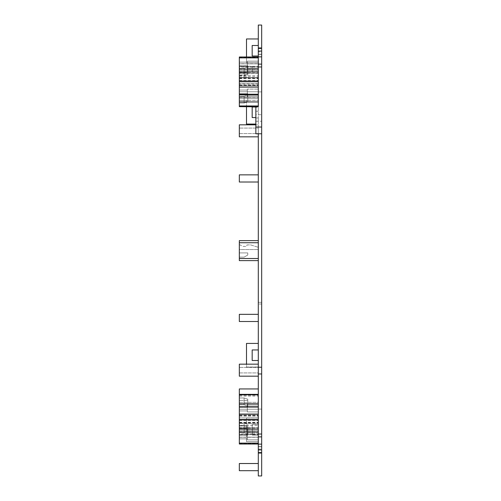 <?xml version="1.0" encoding="UTF-8"?>
<svg xmlns="http://www.w3.org/2000/svg" width="501" height="501" viewBox="0 0 501 501"><rect width="100%" height="100%" fill="white"/><g stroke="black" fill="none" stroke-linecap="round" stroke-linejoin="round"><path stroke-width="0.38" stroke-dasharray="2.5 1.88" d="M255.854 107.32L255.854 133.773L258.297 133.773L258.297 107.32L255.854 107.32L255.854 106.801M255.854 121.255L255.854 114.685L255.854 121.255L261.666 121.255L261.666 114.685L255.854 114.685M239.334 443.122L258.297 443.122L239.334 443.122L258.297 443.122L258.297 444.011L239.334 444.011L239.334 419.531L239.334 423.395L258.297 423.395L258.297 424.541L252.178 424.541L258.297 424.541L258.297 435.075L252.178 435.075L252.178 424.541L252.178 435.075L258.297 435.075L258.297 441.606L246.498 441.606L258.297 441.606L258.297 475.95L261.666 475.95L261.666 304.019L258.297 304.019L261.666 304.019L261.666 25.05L258.297 25.05L258.297 302.335L261.666 302.335L258.297 302.335L258.297 343.417L246.498 343.417L246.498 367.02L258.297 367.02L246.498 367.02L246.498 364.171M261.666 54.358L261.666 91.89L261.666 47.946L258.297 47.946L258.297 51.935L261.666 51.935L261.666 54.358L258.297 54.358L258.297 91.89L258.297 47.946L258.297 91.89L258.297 48.422L258.297 91.89L261.666 91.89L261.666 51.935M258.297 51.935L258.297 54.358M258.297 47.946L258.297 91.89L261.666 91.89L258.297 91.89L258.297 47.946L258.297 91.89L261.666 91.89L261.666 47.946L261.666 91.89L261.666 47.946L258.297 47.946M258.297 51.096L258.297 54.402L258.297 51.096M261.246 54.327L258.297 54.327M261.666 54.571L261.666 51.096L261.666 54.571L261.246 54.571M255.854 117.547L252.178 117.547L252.178 107.014L258.297 106.801L258.297 107.32M255.854 111.228L258.297 111.228L255.854 111.228M258.297 446.673L258.297 449.904L258.297 446.598L261.246 446.673M261.666 446.429L261.666 449.904L261.666 446.429L261.246 446.429M258.297 449.065L261.666 449.065L261.666 409.11L258.297 409.11L258.297 453.054L258.297 409.11L261.666 409.11L261.666 453.054L258.297 453.054L258.297 409.11L261.666 409.11L261.666 453.054L261.666 409.11L258.297 409.11L258.297 453.054L258.297 409.11L258.297 446.642L261.666 446.642L261.666 409.11L261.666 453.054L258.297 453.054L258.297 446.642M261.666 449.065L261.666 446.642M246.498 441.606L246.498 418.009L246.498 441.606M258.297 396.097L258.297 388.933L258.297 396.097L239.334 396.097L239.334 416.08L239.334 407.05L239.334 414.214L239.334 413.895L258.297 413.895L258.297 423.395L239.334 423.395L258.297 423.395L258.297 427.403L239.334 427.403L258.297 427.403L258.297 417.897L239.334 417.897L258.297 417.897L258.297 413.895L258.297 423.395L239.334 423.395L239.334 413.895L239.334 427.403L239.334 413.895L239.334 427.403L239.334 413.895L239.334 427.403L239.334 413.895L258.297 413.895L258.297 423.395L258.297 418.009L246.498 418.009L258.297 418.009L258.297 360.488L252.178 360.488L252.178 349.948L258.297 349.948L258.297 343.417M258.297 360.488L258.297 349.948M239.334 63.715L239.334 75.726L239.334 63.715L258.297 63.715L258.297 75.726L258.297 63.715M239.334 75.726L258.297 75.726M258.297 136.829L258.297 124.818L239.334 124.818L239.334 136.829L239.334 124.818L239.334 136.829L258.297 136.829L258.297 124.818L258.297 136.829L258.297 124.818L255.854 124.818M239.334 388.933L239.334 396.097M255.854 107.014L258.297 107.014L258.297 105.893L258.297 106.65L239.334 106.65L258.297 106.65L239.334 106.65L239.334 84.919L239.334 94.238L258.297 94.238L258.297 106.65L258.297 84.919L258.297 106.65L258.297 84.919L258.297 106.65L258.297 84.919L258.297 106.65L258.297 84.919L258.297 94.238L239.334 94.238L239.334 97.175L258.297 97.175L239.334 97.175L258.297 97.175L239.334 97.175L239.334 106.65L239.334 105.755L258.297 105.755L239.334 105.755L258.297 105.755L239.334 105.755L239.334 94.395L258.297 94.395L239.334 94.395L258.297 94.395L239.334 94.395L239.334 84.919L239.334 85.815L258.297 85.815L239.334 85.815L258.297 85.815L239.334 85.815L239.334 106.65L239.334 84.919L239.334 106.65L239.334 84.919L239.334 87.105L258.297 87.105L258.297 73.597L258.297 87.105L258.297 73.597L258.297 87.105L258.297 73.597L258.297 87.105L258.297 73.597L258.297 87.105L239.334 87.105L239.334 77.605L258.297 77.605L239.334 77.605L239.334 73.597L258.297 73.597L239.334 73.597L239.334 87.105L239.334 73.597L239.334 83.103L258.297 83.103L239.334 83.103L239.334 87.105L258.297 87.105M239.334 87.105L239.334 83.103L258.297 83.103L239.334 83.103L239.334 73.597L258.297 73.597L239.334 73.597L239.334 77.605L258.297 77.605L239.334 77.605L239.334 73.597L239.334 87.105L239.334 56.989L239.334 66.464L258.297 66.464L258.297 56.989L258.297 81.469L258.297 56.989L258.297 66.464L239.334 66.464L258.297 66.464L239.334 66.464L239.334 77.824L258.297 77.824M239.334 77.824L239.334 56.989L239.334 78.713L239.334 56.989L239.334 57.878L258.297 57.878M258.297 182.02L258.297 174.855L258.297 182.02M239.334 174.855L239.334 182.02M258.297 417.897L258.297 427.403L258.297 413.895L239.334 413.895L258.297 413.895L258.297 417.897L239.334 417.897L258.297 417.897L258.297 427.403L258.297 417.897M239.334 84.049L239.334 76.885L239.334 84.049L258.297 84.049L258.297 76.885L239.334 76.885M258.297 76.885L258.297 84.049M239.334 406.762L239.334 394.35L239.334 416.08L239.334 394.35L239.334 403.825L258.297 403.825L258.297 394.35L258.297 416.08L258.297 394.35L258.297 416.08L258.297 394.35L258.297 416.08L258.297 394.35L258.297 416.08L258.297 403.825L239.334 403.825L239.334 406.762L258.297 406.762M258.297 434.536L258.297 419.531L258.297 444.011L258.297 431.605L258.297 434.536L239.334 434.536L258.297 434.536M239.334 463.519L239.334 470.683M258.297 463.519L258.297 470.683L258.297 463.519M258.297 45.491L258.297 44.37L258.297 45.491L252.178 45.491L252.178 56.024L258.297 56.024L258.297 57.139L258.297 56.024M246.498 56.989L246.498 62.556L258.297 62.556L246.498 62.556L246.498 38.959L258.297 38.959L258.297 44.37L258.297 38.959M239.334 427.403L258.297 427.403L258.297 423.395L258.297 427.403L239.334 427.403M258.297 242.741L258.297 260.614L258.297 242.741L239.334 242.741L239.334 240.63L258.297 240.63M239.334 242.741L239.334 258.51L258.297 258.51M239.334 258.51L239.334 260.614L258.297 260.614M239.334 364.171L239.334 376.182L239.334 364.171L239.334 376.182L258.297 376.182L258.297 364.171L258.297 376.182L258.297 364.171L239.334 364.171M239.334 394.35L239.334 416.08L239.334 394.35L258.297 394.35M239.334 314.34L239.334 321.504M258.297 314.34L258.297 321.504L258.297 314.34M255.854 124.079L246.498 124.079L246.498 100.482L258.297 100.482L246.498 100.482L246.498 106.65M258.297 443.122L258.297 444.011L239.334 444.011L258.297 444.011M258.297 407.05L258.297 414.214L258.297 407.05M258.297 101.954L258.297 94.789L258.297 101.954M258.297 56.989L239.334 56.989L258.297 56.989L239.334 56.989L239.334 57.878M239.334 425.274L239.334 437.285L239.334 425.274L258.297 425.274L258.297 437.285L258.297 425.274M239.334 437.285L258.297 437.285M258.297 364.171L258.297 376.182M261.666 114.685L261.666 121.255M239.334 66.977L239.334 72.457L239.334 66.977L252.26 66.977L252.26 72.457L252.26 66.977L258.297 67.084L258.297 72.351L258.297 67.084M239.334 133.56L239.334 128.081L239.334 133.56L239.334 128.081L239.334 133.56L258.297 133.56L258.297 128.081L239.334 128.081L258.297 128.081L258.297 133.56L239.334 133.56M239.334 93.706L239.334 103.024L239.334 93.706L239.334 100.595L247.763 100.595L247.763 101.809L244.112 103.024L239.334 103.024L239.334 96.136L239.334 103.024L244.112 103.024L239.334 103.024L244.112 103.024L244.112 96.136L239.334 96.136L239.334 93.706L239.334 100.595L247.763 100.595L247.763 93.706L239.334 93.706L239.334 100.595L247.763 100.595L247.763 101.809L244.112 103.024L244.112 96.136L239.334 96.136L239.334 93.706L239.334 100.595L247.763 100.595L247.763 93.706L239.334 93.706L247.763 93.706L247.763 101.809L244.112 103.024L244.112 96.136L239.334 96.136L244.112 96.136L244.112 103.024L247.763 101.809L247.763 93.706L239.334 93.706M239.334 96.95L239.334 98.647L239.334 96.95L239.334 98.647L258.297 98.647L258.297 89.09L247.337 89.09L258.297 89.09L258.297 91.764L258.297 89.09L247.337 89.09L258.297 89.09L258.297 91.764L239.334 91.764L239.334 98.647L258.297 98.647L258.297 91.764L239.334 91.764L239.334 98.647L258.297 98.647L258.297 91.764L239.334 91.764L239.334 98.647L258.297 98.647L258.297 91.764L239.334 91.764L239.334 98.647L239.334 90.061L239.334 96.95L239.334 90.061L239.334 96.95L247.337 96.95L247.337 95.979L258.297 95.979L258.297 98.647L258.297 89.09L258.297 95.979L258.297 89.09L258.297 95.979L247.337 95.979L258.297 95.979L247.337 95.979L247.337 96.95L239.334 96.95L247.337 96.95L247.337 95.979L247.337 96.95L239.334 96.95M239.334 75.413L247.763 75.413L247.763 66.984L244.112 68.199L247.763 66.984L244.112 68.199L244.112 77.843L239.334 77.843L239.334 65.769L239.334 75.087L239.334 65.769L239.334 75.087L239.334 65.769L239.334 72.658L247.763 72.658L247.763 73.872L244.112 75.087L239.334 75.087M258.297 70.798L247.337 70.798L247.337 71.768L239.334 71.768L239.334 62.13L239.334 70.716L258.297 70.716L258.297 61.153L258.297 73.472L239.334 73.472L239.334 62.13L239.334 70.716L258.297 70.716L258.297 61.153L247.337 61.153L258.297 61.153L258.297 73.472M247.337 71.768L247.337 62.13L239.334 62.13L247.337 62.13L239.334 62.13L239.334 63.827L258.297 63.827L258.297 61.153L247.337 61.153L258.297 61.153L258.297 70.716L239.334 70.716M247.337 69.013L247.337 61.153L247.337 69.013L247.337 62.13L239.334 62.13L239.334 69.013L247.337 69.013L239.334 69.013L247.337 69.013L247.337 68.042L258.297 68.042L258.297 70.716L258.297 63.827L239.334 63.827L258.297 63.827L239.334 63.827L239.334 62.13L239.334 69.013M239.334 400.405L239.334 397.976L244.112 397.976L239.334 397.976L244.112 397.976L244.112 404.864L239.334 404.864L239.334 397.976L244.112 397.976L247.763 399.191L244.112 397.976L244.112 404.864L244.112 397.976L247.763 399.191L244.112 397.976L244.112 404.864L239.334 404.864L239.334 397.976L239.334 404.864L239.334 397.976L239.334 400.405L247.763 400.405L247.763 399.191L247.763 407.294L247.763 406.079L244.112 404.864L247.763 406.079L244.112 404.864L239.334 404.864L244.112 404.864L247.763 406.079L247.763 399.191L247.763 407.294L247.763 400.405L239.334 400.405L247.763 400.405L247.763 407.294L247.763 400.405L239.334 400.405L239.334 407.294L239.334 400.405M239.334 410.939L239.334 402.353L258.297 402.353L258.297 411.91L258.297 409.236L239.334 409.236L239.334 402.353L258.297 402.353L258.297 409.236L239.334 409.236L239.334 402.353L258.297 402.353L258.297 411.91L258.297 409.236L239.334 409.236L239.334 402.353L258.297 402.353L258.297 409.236L239.334 409.236L239.334 402.353L239.334 404.05L239.334 402.353L239.334 404.05L247.337 404.05L239.334 404.05L247.337 404.05L247.337 410.939L247.337 404.05L247.337 405.021L258.297 405.021L258.297 402.353L258.297 411.91L247.337 411.91L247.337 410.939L247.337 411.91L258.297 411.91L247.337 411.91L247.337 404.05L247.337 405.021L258.297 405.021L258.297 411.91L247.337 411.91L247.337 404.05L239.334 404.05L239.334 410.939L239.334 404.05L239.334 410.939L247.337 410.939L239.334 410.939M239.334 423.157L239.334 435.231L239.334 428.342L239.334 435.231L239.334 432.801L244.112 432.801L244.112 423.157L239.334 423.157L239.334 435.231L239.334 425.913L244.112 425.913L239.334 425.913L244.112 425.913L244.112 432.801L239.334 432.801L239.334 425.913M239.334 429.232L239.334 438.87L239.334 431.987L239.334 438.87L239.334 437.173L239.334 438.87L247.337 438.87L239.334 438.87L239.334 430.284L258.297 430.284L258.297 437.173L239.334 437.173L239.334 430.284L258.297 430.284L258.297 437.173L258.297 427.528L258.297 430.202L247.337 430.202L247.337 429.232L239.334 429.232L239.334 438.87L239.334 430.284L258.297 430.284L258.297 439.847L258.297 437.173L239.334 437.173L239.334 430.284M239.334 252.924L239.334 257.138L244.112 257.138L247.763 255.028L247.763 252.924L239.334 252.924L239.334 257.138L244.112 257.138L247.763 255.028L247.763 252.924L239.334 252.924M239.334 249.554L239.334 244.914L240.117 244.914L242.672 246.392L246.605 246.392L242.672 246.392L240.117 244.914L239.334 244.914L239.334 249.554L258.297 249.554L239.334 249.554M239.334 372.919L239.334 367.44L239.334 372.919L239.334 367.44L239.334 372.919L258.297 372.919L258.297 367.44L239.334 367.44L258.297 367.44L258.297 372.919L239.334 372.919M239.334 77.843L239.334 65.769L239.334 72.658L247.763 72.658L247.763 65.769L239.334 65.769L247.763 65.769L247.763 73.872L244.112 75.087L244.112 68.199L239.334 68.199L244.112 68.199L244.112 75.087L244.112 68.199L239.334 68.199L244.112 68.199L247.763 66.984L247.763 65.769L239.334 65.769L247.763 65.769L247.763 73.872L244.112 75.087M239.334 71.768L239.334 73.472M239.334 434.023L239.334 428.543L239.334 434.023L252.26 434.023L252.26 428.543L252.26 434.023L258.297 433.916L258.297 428.649L258.297 433.916M239.334 72.457L258.297 72.351M258.297 128.081L258.297 133.56L258.297 128.081M247.763 94.921L244.112 96.136L247.763 94.921L247.763 93.706L247.763 94.921L244.112 96.136L247.763 94.921L247.763 93.706L247.763 101.809L247.763 94.921M247.337 90.061L239.334 90.061L247.337 90.061L247.337 96.95L247.337 89.09L247.337 95.979L247.337 89.09L247.337 95.979L247.337 89.09L247.337 90.061L239.334 90.061L247.337 90.061L247.337 96.95L247.337 90.061M247.763 73.872L247.763 75.413M247.337 70.798L247.337 61.153L247.337 68.042L258.297 68.042L258.297 70.716M239.334 407.294L247.763 407.294L239.334 407.294M239.334 425.587L247.763 425.587L247.763 435.231L239.334 435.231L247.763 435.231L239.334 435.231L247.763 435.231L247.763 434.016L244.112 432.801L244.112 425.913L247.763 427.128L244.112 425.913L244.112 432.801L239.334 432.801L244.112 432.801L247.763 434.016L244.112 432.801L247.763 434.016L247.763 427.128L244.112 425.913M239.334 428.342L247.763 428.342L247.763 435.231L247.763 428.342L239.334 428.342L247.763 428.342L247.763 427.128L247.763 434.016L247.763 427.128M247.337 430.202L247.337 439.847L247.337 431.987L239.334 431.987L247.337 431.987L247.337 438.87L247.337 431.987L247.337 432.958L258.297 432.958L258.297 430.284M247.337 429.232L247.337 439.847L258.297 439.847L247.337 439.847L247.337 438.87L239.334 438.87L247.337 438.87L247.337 439.847L258.297 439.847L247.337 439.847L247.337 431.987L239.334 431.987M258.297 432.958L258.297 439.847L258.297 432.958L247.337 432.958L247.337 439.847L247.337 432.958L258.297 432.958L258.297 439.847L258.297 437.173L239.334 437.173L258.297 437.173L258.297 439.847L258.297 430.202M246.999 244.914L250.65 244.914L258.297 247.294L258.297 249.554L258.297 247.294L250.65 244.914L246.999 244.914L246.605 246.392L246.999 244.914M244.112 423.157L247.763 424.372L247.763 435.231L247.763 428.342M247.337 432.958L247.337 431.987M247.337 405.021L258.297 405.021L258.297 411.91L258.297 405.021L247.337 405.021L247.337 404.05L247.337 411.91L247.337 405.021M244.112 77.843L247.763 76.628M247.763 425.587L247.763 424.372M239.334 427.528L258.297 427.528M239.334 72.658L247.763 72.658M247.337 68.042L247.337 61.153L247.337 68.042L258.297 68.042L258.297 61.153L258.297 68.042M239.334 428.543L258.297 428.649M258.297 367.44L258.297 372.919L258.297 367.44M258.297 62.556L258.297 57.139L258.297 62.556M258.297 105.893L258.297 100.482L258.297 105.893M258.297 118.668L258.297 124.079L258.297 118.668M255.854 117.967L258.297 117.967M261.246 54.227L258.297 54.227M261.246 446.773L258.297 446.773M239.334 85.308L258.297 85.308L239.334 85.308M239.334 97.332L258.297 97.332L239.334 97.332M239.334 106.262L258.297 106.262M239.334 57.371L258.297 57.371L239.334 57.371M239.334 69.395L258.297 69.395L239.334 69.395M239.334 78.331L258.297 78.331M239.334 69.238L258.297 69.238M239.334 66.301L258.297 66.301M239.334 394.738L258.297 394.738M239.334 395.245L258.297 395.245L239.334 395.245M239.334 403.668L258.297 403.668L239.334 403.668M239.334 406.605L258.297 406.605L239.334 406.605M239.334 415.692L258.297 415.692L239.334 415.692M239.334 415.185L258.297 415.185L239.334 415.185M239.334 443.629L258.297 443.629L239.334 443.629M239.334 434.699L258.297 434.699M239.334 431.762L258.297 431.762M239.334 422.669L258.297 422.669M239.334 423.176L258.297 423.176M239.334 431.605L258.297 431.605L239.334 431.605M239.334 403.825L258.297 403.825M239.334 80.58L258.297 80.58M239.334 94.238L258.297 94.238M239.334 420.42L258.297 420.42M261.246 54.402L258.297 54.402M261.246 446.598L258.297 446.598M239.334 84.919L258.297 84.919L239.334 84.919M239.334 78.713L258.297 78.713M239.334 416.08L258.297 416.08L239.334 416.08M239.334 422.287L258.297 422.287"/><path stroke-width="0.75" d="M255.854 127.029L255.854 133.773L261.666 133.773L261.666 127.029L255.854 127.029L255.854 106.801L258.297 106.801L258.297 64.115L261.666 64.115L261.666 51.096L258.297 51.096L258.297 64.115M258.297 47.946L261.666 47.946L261.666 25.05L258.297 25.05L258.297 51.096M261.666 47.946L261.666 48.422L258.297 48.422M261.666 48.422L261.666 51.096M261.666 127.029L261.666 66.977L258.297 66.977M261.666 66.977L261.666 64.115M261.666 436.885L258.297 436.885L258.297 444.143L261.666 444.143L261.666 367.227L258.297 367.227L258.297 133.773M261.666 367.227L261.666 133.773M261.666 373.971L258.297 373.971L258.297 367.227M261.666 434.023L258.297 434.023L258.297 373.971M258.297 436.885L258.297 434.023M258.297 444.143L258.297 449.904L261.666 449.904L261.666 444.143M258.297 452.578L258.297 453.054L261.666 453.054L261.666 452.578L258.297 452.578L258.297 449.904M261.666 452.578L261.666 449.904M258.297 453.054L258.297 475.95L261.666 475.95L261.666 453.054M258.297 360.488L252.178 360.488L252.178 349.948L258.297 349.948M258.297 343.417L246.498 343.417L246.498 364.171M258.297 407.05L239.334 407.05L239.334 388.933L258.297 388.933M255.854 124.818L239.334 124.818L239.334 136.829L258.297 136.829M258.297 414.214L239.334 414.214L239.334 419.919L258.297 419.919M258.297 182.02L239.334 182.02L239.334 174.855L258.297 174.855M258.297 463.519L239.334 463.519L239.334 470.683L258.297 470.683M258.297 45.491L252.178 45.491L252.178 56.024L258.297 56.024M258.297 38.959L246.498 38.959L246.498 56.989M258.297 240.63L239.334 240.63L239.334 260.614L258.297 260.614M258.297 376.182L239.334 376.182L239.334 364.171L258.297 364.171M258.297 94.789L239.334 94.789L239.334 87.105L258.297 87.105M239.334 87.105L239.334 81.469L258.297 81.469M258.297 101.954L239.334 101.954L239.334 106.65L258.297 106.801M239.334 81.469L239.334 71.994L258.297 71.994M258.297 56.989L239.334 56.989L239.334 71.994M258.297 314.34L239.334 314.34L239.334 321.504L258.297 321.504M255.854 117.547L252.178 117.547L252.178 107.014L255.854 107.014M255.854 124.079L246.498 124.079L246.498 106.65M258.297 444.011L239.334 444.011L239.334 431.943L258.297 431.943M239.334 419.919L239.334 431.943M239.334 414.214L239.334 407.05M239.334 101.954L239.334 94.789M258.297 56.857L261.666 56.857M239.334 258.51L258.297 258.51M239.334 242.741L258.297 242.741M239.334 106.262L258.297 106.262M239.334 94.238L258.297 94.238M239.334 81.081L258.297 81.081M239.334 69.057L258.297 69.057M239.334 57.878L258.297 57.878M239.334 443.122L258.297 443.122M239.334 429.006L258.297 429.006M239.334 403.825L258.297 403.825M239.334 406.762L258.297 406.762M239.334 394.738L258.297 394.738M239.334 419.531L258.297 419.531M239.334 394.35L258.297 394.35"/></g></svg>
